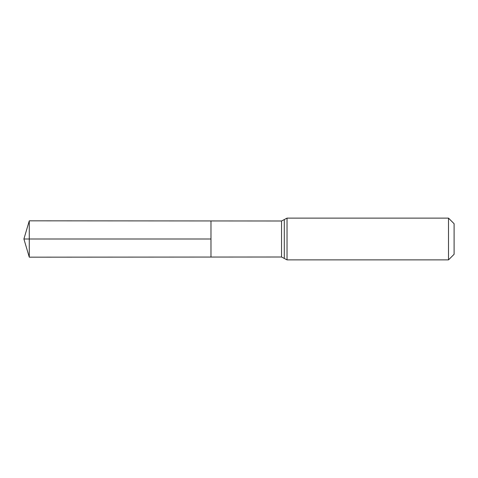 <?xml version="1.0" encoding="UTF-8"?>
<svg xmlns="http://www.w3.org/2000/svg" width="478" height="478" viewBox="0 0 478 478"><rect width="100%" height="100%" fill="white"/><g stroke="black" fill="none" stroke-linecap="round" stroke-linejoin="round"><path stroke-width="0.72" d="M210.977 239L210.977 220.944L29.277 220.83L29.277 257.17L210.977 257.056L210.977 220.944L281.542 220.991L281.542 257.009L210.977 257.056L210.977 239M448.501 218.117L448.501 259.883L454.1 254.284L454.1 223.716L448.501 218.117L287.033 218.117L281.542 220.991M29.277 257.17L23.9 239L210.977 239L29.277 239M448.501 259.883L287.033 259.883L287.033 218.117M287.033 259.883L284.285 258.449L284.285 219.551M284.285 258.449L281.542 257.009M23.9 239L29.277 220.83"/></g></svg>

